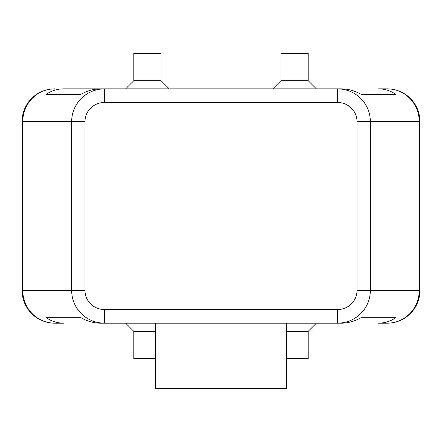 <?xml version="1.0" encoding="UTF-8"?>
<svg xmlns="http://www.w3.org/2000/svg" width="442" height="442" viewBox="0 0 442 442"><rect width="100%" height="100%" fill="white"/><g stroke="black" fill="none" stroke-linecap="round" stroke-linejoin="round"><path stroke-width="0.66" d="M31.675 98.428A32.697 32.697 0 0 0 22.1 121.55L22.763 121.55L22.763 290.477A32.697 32.034 90 0 0 32.144 313.599A32.697 32.034 90 0 0 54.797 323.174A32.697 32.697 0 0 1 31.675 313.599A32.697 32.697 0 0 0 54.797 323.174L63.819 323.174C57.14 323.124 51.36 321.306 46.487 317.726L81.002 317.726C87.339 321.306 93.859 323.124 100.561 323.174L104.456 323.174L104.456 309.549A19.465 19.072 180 0 1 84.991 290.477L71.643 290.477C71.786 299.449 74.991 307.151 81.251 313.599C87.72 319.837 95.455 323.03 104.456 323.174L337.544 323.174C346.545 323.03 354.28 319.837 360.749 313.599C367.009 307.151 370.214 299.449 370.357 290.477L357.009 290.477A19.465 19.072 0 0 1 337.544 309.549L337.544 323.174L341.439 323.174C348.141 323.124 354.661 321.306 360.998 317.726L395.513 317.726C390.64 321.306 384.86 323.124 378.181 323.174L387.203 323.174A32.697 32.034 -90 0 0 409.856 313.599A32.697 32.034 -90 0 0 419.237 290.477L370.357 290.477L370.357 121.55C370.214 112.583 367.009 104.876 360.749 98.428C354.28 92.19 346.545 89.002 337.544 88.853L337.544 102.478A19.465 19.072 0 0 1 357.009 121.55L419.237 121.55A32.697 32.034 -90 0 0 409.856 98.428A32.697 32.034 -90 0 0 387.203 88.853L378.181 88.853C384.86 88.903 390.64 90.72 395.513 94.301L360.998 94.301C354.661 90.72 348.141 88.903 341.439 88.853L104.456 88.853C95.455 89.002 87.72 92.19 81.251 98.428C74.991 104.876 71.786 112.583 71.643 121.55L71.643 290.477L22.1 290.477L22.1 121.55A32.697 32.697 0 0 1 54.797 88.853A32.697 32.697 0 0 0 31.675 98.428A32.697 32.697 0 0 1 54.797 88.853A32.697 32.034 90 0 0 32.144 98.428A32.697 32.034 90 0 0 22.763 121.55L84.991 121.55A19.465 19.072 180 0 1 104.456 102.478L104.456 88.853L100.561 88.853C93.859 88.903 87.339 90.72 81.002 94.301L46.487 94.301C51.36 90.72 57.14 88.903 63.819 88.853L104.456 88.853L63.819 88.853M387.203 323.174A32.697 32.697 0 0 0 419.9 290.477L419.9 121.55A32.697 32.697 0 0 0 410.325 98.428A32.697 32.697 0 0 1 419.9 121.55L419.237 121.55L419.237 290.477L419.9 290.477A32.697 32.697 0 0 1 387.203 323.174L378.181 323.174M155.606 358.595L133.81 358.595L133.81 331.351L155.606 331.351M286.394 358.595L308.19 358.595L308.19 331.351L286.394 331.351M133.81 80.682L161.059 80.682L161.059 53.432L133.81 53.432L133.81 80.682L125.639 88.853M280.941 80.682L280.941 53.432L308.19 53.432L308.19 80.682L280.941 80.682L272.769 88.853M155.606 323.174L155.606 388.568L286.394 388.568L286.394 323.174M387.203 88.853A32.697 32.697 0 0 1 410.325 98.428A32.697 32.697 0 0 0 387.203 88.853L378.181 88.853M31.675 313.599A32.697 32.697 0 0 1 22.1 290.477A32.697 32.697 0 0 0 54.797 323.174L63.819 323.174M46.487 317.726L81.002 317.726M360.998 317.726L395.513 317.726M46.487 94.301L81.002 94.301M360.998 94.301L395.513 94.301M84.991 290.477L84.991 121.55M357.009 121.55L357.009 290.477M104.456 102.478L337.544 102.478M337.544 309.549L104.456 309.549M308.19 331.351L316.362 323.174M308.19 80.682L316.362 88.853M169.231 88.853L161.059 80.682M133.81 331.351L125.639 323.174"/></g></svg>
